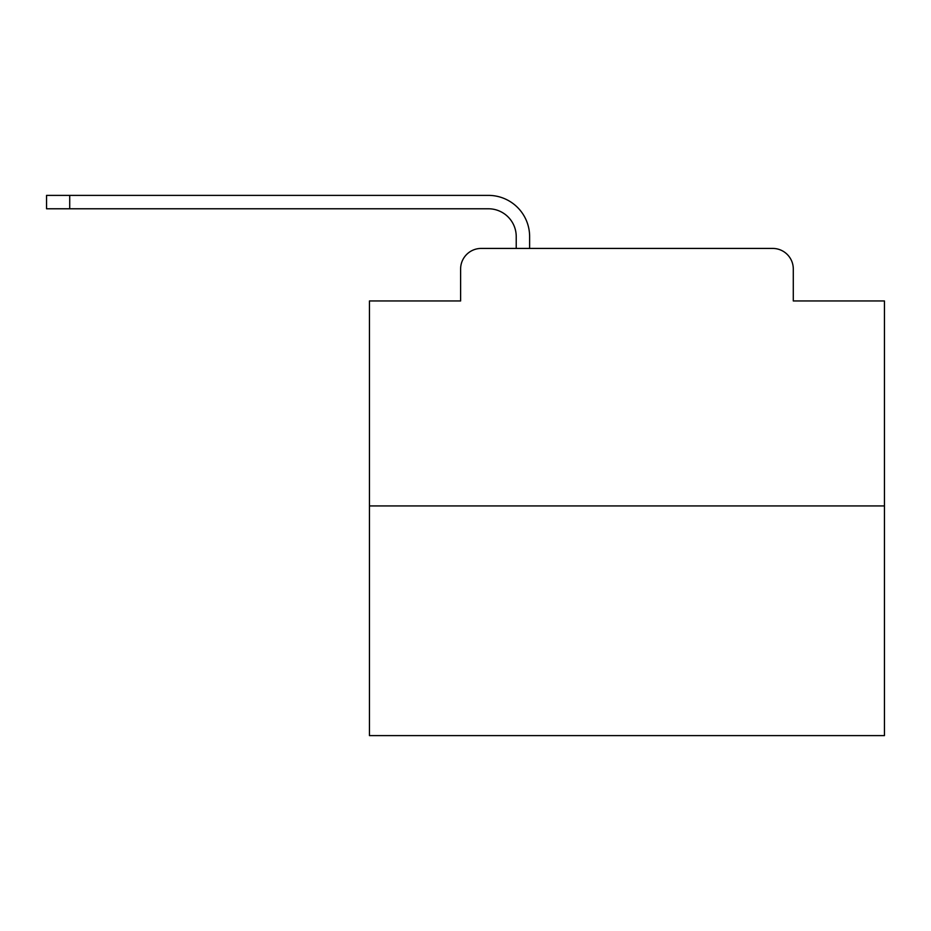 <?xml version="1.0" encoding="UTF-8"?>
<svg xmlns="http://www.w3.org/2000/svg" width="931" height="931" viewBox="0 0 931 931"><rect width="100%" height="100%" fill="white"/><g stroke="black" fill="none" stroke-linecap="round" stroke-linejoin="round"><path stroke-width="1.4" d="M460.612 269.024L460.612 300.957L460.612 269.024A20.598 20.598 0 0 1 481.211 248.426L516.228 248.426L516.228 236.579A27.814 27.814 0 0 0 488.414 208.777L46.55 208.777L46.55 195.382L488.414 195.382A41.197 41.197 0 0 1 529.623 236.579L529.623 248.426L546.613 248.426M884.45 505.929L369.456 505.929L369.456 735.618L884.45 735.618L884.45 300.957L793.293 300.957L793.293 269.024A20.598 20.598 0 0 0 772.695 248.426L481.211 248.426M369.456 505.929L369.456 300.957L460.612 300.957M707.292 248.426L772.695 248.426M793.293 300.957L793.293 269.024M516.228 236.579A27.814 27.814 0 0 0 488.414 208.777A27.814 27.814 0 0 1 516.228 236.579A27.814 27.814 0 0 0 488.414 208.777A27.814 27.814 0 0 1 516.228 236.579A27.814 27.814 0 0 0 488.414 208.777A27.814 27.814 0 0 1 516.228 236.579A27.814 27.814 0 0 0 488.414 208.777A27.814 27.814 0 0 1 516.228 236.579A27.814 27.814 0 0 0 488.414 208.777A27.814 27.814 0 0 1 516.228 236.579A27.814 27.814 0 0 0 488.414 208.777A27.814 27.814 0 0 1 516.228 236.579A27.814 27.814 0 0 0 488.414 208.777A27.814 27.814 0 0 1 516.228 236.579A27.814 27.814 0 0 0 488.414 208.777A27.814 27.814 0 0 1 516.228 236.579A27.814 27.814 0 0 0 488.414 208.777A27.814 27.814 0 0 1 516.228 236.579A27.814 27.814 0 0 0 488.414 208.777A27.814 27.814 0 0 1 516.228 236.579A27.814 27.814 0 0 0 488.414 208.777A27.814 27.814 0 0 1 516.228 236.579A27.814 27.814 0 0 0 488.414 208.777A27.814 27.814 0 0 1 516.228 236.579A27.814 27.814 0 0 0 488.414 208.777A27.814 27.814 0 0 1 516.228 236.579A27.814 27.814 0 0 0 488.414 208.777A27.814 27.814 0 0 1 516.228 236.579A27.814 27.814 0 0 0 488.414 208.777A27.814 27.814 0 0 1 516.228 236.579A27.814 27.814 0 0 0 488.414 208.777A27.814 27.814 0 0 1 516.228 236.579A27.814 27.814 0 0 0 488.414 208.777A27.814 27.814 0 0 1 516.228 236.579A27.814 27.814 0 0 0 488.414 208.777A27.814 27.814 0 0 1 516.228 236.579A27.814 27.814 0 0 0 488.414 208.777A27.814 27.814 0 0 1 516.228 236.579M69.72 195.382L488.414 195.382L69.72 195.382L488.414 195.382L69.72 195.382L488.414 195.382L69.72 195.382L488.414 195.382L69.72 195.382L488.414 195.382L69.72 195.382L488.414 195.382L69.72 195.382L488.414 195.382L69.72 195.382L488.414 195.382L69.72 195.382L488.414 195.382L69.72 195.382L488.414 195.382L69.72 195.382L488.414 195.382L69.72 195.382L488.414 195.382L69.72 195.382L488.414 195.382L69.72 195.382L488.414 195.382L69.72 195.382L488.414 195.382L69.72 195.382L488.414 195.382L69.72 195.382L488.414 195.382L69.72 195.382L488.414 195.382L69.72 195.382L488.414 195.382L69.72 195.382L69.72 208.777"/></g></svg>
